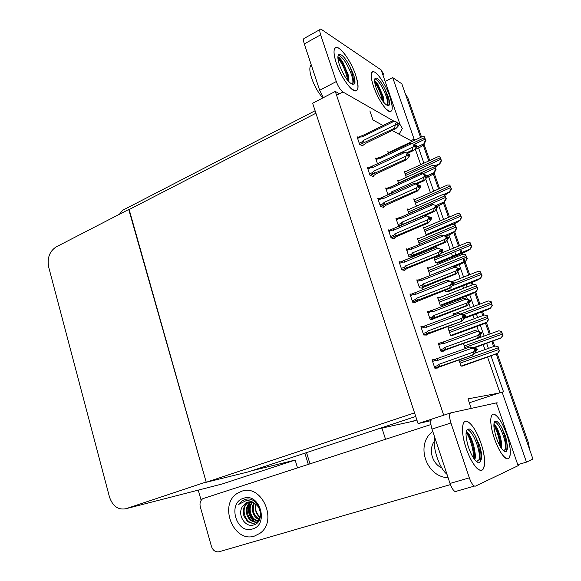 <?xml version="1.0" encoding="UTF-8"?>
<svg xmlns="http://www.w3.org/2000/svg" width="581" height="581" viewBox="0 0 581 581"><rect width="100%" height="100%" fill="white"/><g stroke="black" fill="none" stroke-linecap="round" stroke-linejoin="round"><path stroke-width="0.87" d="M471.235 408.392L467.981 398.856L498.549 393.163L503.502 391.739L491.068 356.044M410.651 421.777L416.904 420.019M469.317 402.778L498.549 393.163M415.4 139.876L414.1 139.157L410.898 140.675L392.16 130.456M383.082 125.503L372.98 119.991L369.886 110.92M502.071 392.001L526.473 462.127L532.93 459.026L496.247 354.025L527.533 443.572L528.55 443.15L529.473 449.12M526.473 462.127L518.695 464.386M488.403 348.389L486.696 343.473M484.118 336.072L480.334 325.207M477.64 317.487L476.384 313.878M473.784 306.412L469.724 294.741M467.015 286.956L466.202 284.625M463.58 277.101L459.244 264.653M456.513 256.809L456.136 255.72M455.853 254.906L454.763 251.776M453.492 248.138L448.895 234.927M443.521 219.495L438.67 205.558M433.666 191.185L428.567 176.544M423.919 163.196L418.581 147.872M385.958 81.02L392.676 77.571L401.841 83.831L420.564 137.421L406.504 97.172L407.913 98.102L421.501 136.971M423.157 144.851L428.785 160.952L423.157 144.851M433.223 173.654L438.582 188.999L433.223 173.654M443.405 202.805L448.496 217.374L443.405 202.805M453.717 232.313L458.525 246.075L453.717 232.313M459.803 249.721L460.893 252.851L459.803 249.721M461.183 253.672L461.561 254.761L461.183 253.672M462.897 258.589L464.03 261.82L462.897 258.589M464.154 262.176L468.671 275.096L464.154 262.176M471.307 282.642L472.121 284.98L471.307 282.642M474.721 292.417L478.933 304.473L474.721 292.417M481.547 311.953L482.811 315.57L481.547 311.953M485.418 323.029L489.318 334.198L485.418 323.029M491.911 341.621L493.632 346.545L491.911 341.621M392.676 77.571L414.1 139.157M385.537 439.258L381.942 428.088M412.205 141.386L410.898 140.675M499.929 392.705L487.604 357.25M484.953 349.609L483.247 344.7M480.676 337.307L480.167 335.84M478.613 331.359L476.907 326.457M474.227 318.751L472.978 315.149M470.385 307.69L468.983 303.66M467.451 299.237L466.34 296.041M463.638 288.27L462.832 285.939M460.217 278.422L457.951 271.893M456.434 267.521L455.903 265.996M453.18 258.16L452.802 257.078M452.519 256.257L451.43 253.142M450.173 249.503L447.05 240.527M440.231 220.903L436.295 209.567M430.412 192.631L425.67 178.992M420.695 164.677L415.386 149.382M358.136 137.283L357.068 136.767L359.654 144.473L363.045 146.063L362.871 145.54M389.168 152.338L387.81 151.677L388.391 153.384M368.477 167.873L367.366 167.401L369.988 175.208L373.314 176.559L373.147 176.05M398.929 180.742L397.535 180.154L398.624 183.335M378.957 198.847L377.795 198.433L380.453 206.342L383.714 207.446L383.547 206.952M408.821 209.48L407.375 208.971L408.98 213.663M389.597 230.221L388.362 229.865L391.057 237.876L394.252 238.733L394.092 238.254M400.382 261.987L399.067 261.711L401.798 269.831L404.928 270.419L404.768 269.962M434.007 359.697L432.039 359.806L434.878 368.245L437.791 368.013L437.653 367.606M449.716 327.837L447.951 327.764L450.58 335.462L453.027 335.201M439.258 297.733L437.624 297.523L440.216 305.127L442.729 305.098M428.974 267.972L427.42 267.645L429.984 275.162L430.594 275.278M418.843 238.559L417.34 238.13L419.467 244.376M422.518 326.74L420.905 326.675L423.702 335.005L426.694 335.055L426.548 334.627M411.341 294.16L409.917 293.979L412.677 302.2L415.735 302.527L415.589 302.084M458.925 359.893L461.067 366.175L463.449 365.681M376.604 158.577L375.566 158.105L377.556 163.987M405.473 171.693L404.165 171.104L406.315 177.358M386.757 188.404L385.675 187.983L388.072 195.063M415.066 199.443L413.723 198.92L416.468 206.117M397.055 218.594L395.915 218.231L398.522 225.936L399.474 226.22M407.499 249.162L406.286 248.857L408.922 256.664L411.885 257.339L411.733 256.889M418.088 280.1L416.788 279.882L419.46 287.777L422.351 288.212L422.205 287.777M439.875 343.102L438.19 343.11L440.935 351.222L443.688 351.135L443.557 350.735M454.691 313.609L453.078 313.471L453.659 315.171M445.068 290.159L445.583 291.662L447.973 291.727M428.858 311.416L427.42 311.293L430.129 319.296L432.954 319.47L432.816 319.056M424.784 227.505L423.389 227.055L425.851 234.223L427.747 234.797M433.862 257.543L435.663 262.772L438.103 263.048M463.347 343.364L465.17 348.673M464.996 342.95L464.488 342.957M335.302 91.428L312.636 103.258L418.08 423.593L443.702 415.212L335.302 91.428L339.471 93.773M418.08 423.593L430.913 420.651M415.735 416.468L248.327 471.881L206.226 482.266L128.822 209.719L315.919 113.237L414.551 412.88L206.226 482.266M304.88 453.158L308.279 464.306L304.88 453.158M201.142 500.328L198.266 490.124M128.75 209.472L56.125 246.932C49.523 251.326 47.054 258.058 48.702 267.129L109.453 496.929C112.707 506.298 118.226 510.22 126.012 508.695L206.146 481.99L129.149 209.552M251.595 470.799L295.163 460.065L297.501 467.799M222.189 483.98L295.163 460.065M405.277 93.657L407.913 98.102M424.007 144.132L429.737 160.516M434.094 172.971L439.548 188.571M444.298 202.166L449.469 216.96M454.625 231.71L459.506 245.669M460.784 249.322L461.88 252.452M462.164 253.272L462.549 254.362M463.885 258.189L465.018 261.421M465.083 261.624L469.659 274.711M472.302 282.257L473.116 284.588M475.672 291.902L479.935 304.095M482.55 311.583L483.82 315.2M486.391 322.557L490.335 333.828M492.928 341.258L494.649 346.182M497.242 353.597L528.55 443.15M306.55 452.606L309.956 463.761M502.993 335.317L501.178 337.815L502.688 335.31L501.301 331.373L498.759 330.792L501.614 331.381L502.688 335.31M474.183 347.925L501.396 337.851M499.522 350.75L497.634 353.292L499.195 350.764L497.764 346.675L495.15 346.007L498.091 346.668L499.195 350.764M462.316 366.074L497.873 353.328M492.441 305.33L490.662 307.894L492.122 305.286L490.749 301.401L488.272 300.951L491.068 301.445L492.122 305.286M464.342 318.366L486.704 310.029L490.88 307.937M480.327 271.792L482.005 275.706L480.487 278.386L481.678 275.634L480.327 271.792L477.902 271.465L451.916 281.698M447.435 291.938L476.405 280.652L480.487 278.386M470.029 242.531L471.699 246.431L470.218 249.184L471.365 246.322L470.029 242.531L467.661 242.328L441.313 253.142M437.653 263.229L466.231 251.624L470.218 249.184M488.614 319.601L486.776 322.215L488.28 319.579L486.863 315.541L484.307 315.011L487.198 315.57L488.28 319.579M452.236 335.491L482.709 324.336L487.009 322.266M476.093 284.792L477.836 288.844L476.275 291.582L477.488 288.786L476.093 284.792L473.602 284.399L437.878 298.264M442.119 305.33L472.077 293.841L476.275 291.582M465.461 254.427L467.197 258.465L465.671 261.268L466.841 258.371L465.461 254.427L463.028 254.166L427.703 268.487M454.037 266.744L461.575 263.723L465.671 261.268M454.952 224.433L456.681 228.456L455.025 231.274C454.72 231.064 455.148 230.076 456.317 228.326L454.952 224.433L452.57 224.295L417.659 239.06M445.7 236.264L451.197 233.969L455.206 231.332M456.681 228.456L456.317 228.326M474.931 330.444L443.441 341.926L443.347 343.778L477.095 331.504L474.931 330.444L481.714 332.514L481.162 332.848M481.758 332.637L478.526 331.795L480.291 332.47L479.507 334.612L480.218 334.634L481.126 332.848L481.881 332.993L478.352 337.96L445.961 349.326L444.603 347.489L443.862 348.535L440.442 349.769M480.422 332.84L481.046 332.615M481.714 332.514L481.003 332.492M480.364 333.131L481.126 332.848M481.17 332.971L481.881 332.993M477.095 331.504L480.291 332.47M479.579 332.448L480.458 332.957M443.441 341.926L441.974 342.34C440.986 342.746 441.037 343.117 442.134 343.436L443.347 343.778M442.323 351.178L478.352 337.96M445.961 349.326L444.218 349.813L443.862 348.535M477.531 337.953L478.403 335.273L444.603 347.489M479.746 332.935L478.403 335.273M436.113 368.151L473.602 354.722L440.042 366.291L438.183 366.807L437.856 365.493L434.37 366.727M432.584 361.426L436.062 360.184L437.319 360.547L472.273 348.106L474.844 349.108L473.624 352.028L438.619 364.41L437.856 365.493M475.716 349.435L477.095 349.05L470.036 346.937L435.91 359.014C434.886 359.45 434.937 359.842 436.062 360.184M474.096 348.506L475.766 349.588L474.779 351.309L475.534 351.287L476.522 349.566L477.262 349.551L473.602 354.722M472.731 354.759L473.624 352.028M475.018 349.609L475.766 349.588M440.042 366.291L438.619 364.41M476.522 349.566L477.262 349.551M437.319 360.547L437.442 358.579M475.599 349.087L474.844 349.108M476.347 349.072L474.517 348.353M472.273 348.106L470.036 346.937M477.095 349.05L475.716 349.682M476.478 349.442L475.694 349.718M477.139 349.174L476.391 349.196M336.29 63.017C334.365 57.185 333.668 52.82 334.191 49.922C335.651 40.583 350.241 58.173 355.732 75.247C359.973 90.062 358.099 94.173 350.096 87.571C344.584 81.449 339.979 73.264 336.29 63.017C333.131 52.864 333.298 47.671 336.791 47.439C341.555 47.627 351.505 62.407 355.732 75.247C358.993 85.509 358.811 90.759 355.187 90.992C350.59 90.781 340.56 76.096 336.29 63.017M373.532 86.446C371.52 80.432 370.816 76.096 371.433 73.446C372.944 66.241 384.92 81.66 389.902 96.744C393.918 110.165 392.669 114.275 386.154 109.083C381.303 103.738 377.098 96.192 373.532 86.446C370.482 76.859 370.46 71.95 373.467 71.732C377.432 71.935 385.973 85.073 389.902 96.744C393.032 106.41 393.046 111.37 389.945 111.61C386.104 111.392 377.497 98.32 373.532 86.446M399.089 134.233L402.364 128.408L400.135 124.719L381.187 69.967L320.865 29.05C319.535 29.152 319.456 31.076 320.625 34.824L304.299 43.924C303.159 40.198 303.282 38.266 304.662 38.128L320.029 29.522M323.392 97.644L319.673 90.302L336.305 81.536L320.625 34.824M336.305 81.536C338.222 86.678 340.43 90.157 342.921 91.987L336.588 95.269M400.135 124.719L399.154 124.16M394.339 121.407L342.921 91.987M319.673 90.302L304.299 43.924M315.105 110.746L122.584 210.329L119.425 214.28M381.187 69.967L383.642 74.324M466.1 448.191C462.302 436.106 461.488 427.652 463.66 422.815C466.761 416.911 475.883 427.914 480.901 443.114C488.171 463.347 483.929 479.093 474.089 464.742C471.053 460.399 468.388 454.887 466.1 448.191C460.697 432.584 461.597 418.727 467.4 421.515C472.142 424.108 476.645 431.305 480.901 443.114C486.239 458.286 485.731 472.985 479.543 469.971C474.844 467.32 470.363 460.058 466.1 448.191M494.366 438.495C490.734 427.188 489.848 419.467 491.715 415.313C494.271 410.593 502.086 420.695 506.661 434.276C513.038 451.887 510.583 466.013 502.42 454.8C499.442 450.769 496.762 445.337 494.366 438.495C489.463 424.544 489.689 412.132 494.482 414.376C498.578 416.635 502.638 423.266 506.661 434.276C511.498 447.871 511.592 460.944 506.516 458.547C502.456 456.252 498.404 449.563 494.366 438.495M254.543 536.052L259.99 533.278C278.328 520.75 261.573 483.399 241.551 491.301L237.397 493.305C218.289 504.591 233.497 543.3 254.543 536.052C233.497 543.3 218.289 504.591 237.397 493.305L241.551 491.301C261.573 483.399 278.328 520.75 259.99 533.278L254.543 536.052M450.435 484.605L219.102 551.754C215.529 552.335 212.98 550.556 211.455 546.43L200.3 506.792C199.508 503.24 200.343 500.531 202.805 498.672L430.913 424.544M518.855 464.851L518.121 465.693L496.385 402.88L450.841 412.866C449.164 413.832 449.193 417.202 450.921 422.983L431.995 429.076C430.405 423.76 430.354 420.433 431.836 419.09M456.259 491.62L455.163 491.591C453.296 490.589 451.582 487.873 450.021 483.443L469.332 477.829L450.921 422.983M469.332 477.829C470.922 482.295 472.622 485.041 474.43 486.079L475.483 486.123L518.121 465.693M450.021 483.443L431.995 429.076M432.772 431.414L432.315 431.785C415.292 444.69 426.2 477.059 448.125 477.727C426.2 477.059 415.292 444.69 432.315 431.785L432.772 431.414M496.385 402.88L497.416 402.916M463.754 298.213L432.642 310.131L432.518 311.888L465.868 299.15L463.754 298.213L470.516 300.341L470.131 300.624M470.559 300.457L467.306 299.505L469.056 300.145L468.271 302.287L469.005 302.381L469.913 300.595L470.683 300.813L467.168 305.722L466.318 305.628L435.125 317.437L433.76 315.556L433.027 316.609L429.649 317.887M469.208 300.602L469.826 300.362M470.516 300.341L469.789 300.239M469.049 300.922L469.913 300.595M469.949 300.718L470.683 300.813M465.868 299.15L469.056 300.145M468.315 300.05L469.216 300.624M432.642 310.131L431.175 310.53C430.194 310.922 430.238 311.271 431.32 311.576L432.518 311.888M431.879 319.405L467.168 305.722M435.125 317.437L433.47 317.887C432.547 317.916 432.402 317.487 433.027 316.609M466.318 305.628L467.153 302.868L433.76 315.556M468.482 300.522L467.153 302.868M452.715 266.403L421.98 278.735L421.828 280.412L454.778 267.209L452.715 266.403L459.172 268.829M459.506 268.698L456.23 267.63L457.959 268.233L457.189 270.376L457.944 270.543L458.837 268.756L459.629 269.047L456.129 273.898L455.257 273.716L424.435 285.954L423.055 284.022L422.336 285.082L418.995 286.411M458.068 268.8L458.758 268.531M459.462 268.582L458.714 268.407M457.879 269.134L458.837 268.756M458.874 268.872L459.629 269.047M454.778 267.209L457.959 268.233M457.203 268.066L458.118 268.705M421.98 278.735L420.521 279.12C419.54 279.505 419.584 279.831 420.644 280.115L421.828 280.412M421.45 288.074L456.129 273.898M424.435 285.954L422.859 286.375C421.879 286.44 421.704 286.012 422.336 285.082M455.257 273.716L456.049 270.877L423.055 284.022M457.363 268.531L456.049 270.877M441.829 234.993L411.457 247.738L411.275 249.322L443.833 235.683L441.829 234.993L448.321 237.455M448.597 237.338L445.3 236.162L447.007 236.736L446.244 238.871L447.021 239.111L447.9 237.324L448.714 237.687L445.228 242.48L444.334 242.212L413.875 254.87L412.488 252.895L411.776 253.962L408.479 255.335M447.043 237.426L447.82 237.099M448.554 237.222L447.784 236.983M446.854 237.76L447.9 237.324M447.944 237.44L448.714 237.687M443.833 235.683L447.007 236.736M446.23 236.489L447.167 237.201M411.457 247.738L409.997 248.109C409.017 248.479 409.053 248.791 410.106 249.053L411.275 249.322M411.087 257.158L414.841 255.095L445.228 242.48M413.875 254.87L412.387 255.248C411.348 255.364 411.145 254.936 411.776 253.962M444.334 242.212L445.09 239.307L412.488 252.895M446.39 236.954L445.09 239.307M425.452 335.034L462.018 321.14L427.064 333.574C426.149 333.567 426.011 333.124 426.65 332.245L423.208 333.53M421.45 328.301L424.885 327.009L426.127 327.343L460.639 314.394L463.18 315.345L461.975 318.265L427.413 331.163L426.65 332.245M464.11 315.846L465.497 315.534L458.467 313.362L424.747 325.897C423.723 326.319 423.774 326.689 424.885 327.009M462.621 314.909L464.125 315.904L463.151 317.625L463.921 317.684L464.902 315.962L465.671 316.028L462.018 321.14M461.125 321.082L461.975 318.265M463.347 315.839L464.125 315.904M428.843 333.087L427.413 331.163M464.902 315.962L465.671 316.028M426.127 327.343L426.272 325.476M463.958 315.41L463.18 315.345M464.727 315.468L462.926 314.793M460.639 314.394L458.467 313.362M465.497 315.534L465.032 315.853M464.858 315.839L463.979 316.166M465.541 315.657L464.771 315.599M414.725 302.418L450.595 288.002L449.672 287.849L416.105 300.769C415.117 300.813 414.95 300.37 415.597 299.44L412.198 300.769M410.462 295.606L413.854 294.269L415.081 294.582L449.164 281.131L451.669 282.032L450.486 284.951L416.345 298.344L415.597 299.44M452.606 282.722L454.059 282.468L447.05 280.238L413.737 293.216C412.713 293.623 412.757 293.971 413.854 294.269M451.299 281.756L452.643 282.671L451.677 284.392L452.476 284.53L453.434 282.809L454.233 282.954L450.595 288.002M449.672 287.849L450.486 284.951M451.844 282.526L452.643 282.671M417.79 300.319L416.345 298.344M453.434 282.809L454.233 282.954M415.081 294.582L415.255 292.809M452.476 282.177L451.669 282.032M453.267 282.322L451.488 281.683M449.164 281.131L447.05 280.238M453.398 282.686L452.417 283.07M454.102 282.591L453.311 282.446M404.049 270.252L407.898 268.182L439.316 255.306L438.372 255.066L405.284 268.393C404.238 268.487 404.042 268.044 404.688 267.057L401.326 268.437M399.612 263.346L402.967 261.951L404.173 262.249L437.842 248.319L440.318 249.169L439.142 252.081L405.429 265.96L404.688 267.057M441.204 250.07L442.773 249.837L435.779 247.55L402.865 260.956C401.849 261.348 401.885 261.682 402.967 261.951M440.122 249.046L441.306 249.874L440.354 251.609L441.175 251.827L442.126 250.099L442.94 250.317L439.316 255.306M438.372 255.066L439.142 252.081M440.485 249.656L441.306 249.874M406.882 267.979L405.429 265.96M442.126 250.099L442.94 250.317M404.173 262.249L404.376 260.571M441.139 249.394L440.318 249.169M441.959 249.619L440.202 249.009M437.842 248.319L435.779 247.55M442.083 249.975L441.008 250.418M442.816 249.961L442.003 249.743M393.468 238.522L397.157 236.351L428.197 223.039L427.224 222.712L394.601 236.438C393.504 236.576 393.279 236.133 393.918 235.102L390.599 236.532M388.914 231.499L392.226 230.061L393.417 230.33L426.672 215.936L429.119 216.742L427.957 219.654L394.652 233.998L393.918 235.102M426.672 215.936L424.667 215.297L392.102 229.132C391.122 229.51 391.158 229.822 392.226 230.061M430.964 217.817L431.799 218.115L430.964 217.817L430.02 219.545L429.177 219.255L430.122 217.519L429.279 217.221M431.799 218.115L430.485 220.533L428.197 223.039M427.224 222.712L427.957 219.654M396.111 236.068L394.652 233.998M393.417 230.33L393.642 228.747M429.119 216.742L430.122 217.519M431.422 217.875L429.969 217.069M429.94 217.853L430.804 217.345M430.92 217.693L429.751 218.202M431.676 217.759L430.841 217.461M374.883 78.733C378.667 80.723 382.385 86.438 386.031 95.894C387.592 100.542 388.021 103.709 387.324 105.408C388.355 103.585 388.239 100.252 386.982 95.415L384.804 88.915L388.231 96.664C389.401 100.44 389.807 103.222 389.437 105.001L387.171 105.328C383.438 103.171 379.778 97.434 376.183 88.116C374.07 81.514 374.055 78.13 376.139 77.977C378.572 78.733 381.456 82.371 384.804 88.915M374.578 80.374L377.803 84.071L383.169 96.373L384.099 102.83M383.918 102.619L383.954 100.927M382.61 100.905C380.853 93.519 378.216 87.259 374.68 82.124M388.558 105.698C389.328 103.854 389.219 100.84 388.231 96.664M383.642 102.285C382.378 95.393 379.967 89.053 376.423 83.265L374.571 80.643M446.992 474.321C443.223 471.242 439.875 465.497 436.956 457.08C434.29 448.605 433.549 442.018 434.733 437.333M468.271 446.651L467.342 443.456M467.189 429.403L467.676 429.555C470.944 431.334 474.038 436.287 476.965 444.4C478.94 450.398 479.753 455.381 479.405 459.339C480.153 455.279 479.732 450.181 478.134 444.044L475.621 436.614L479.543 445.329C481.061 450.275 481.802 454.567 481.772 458.213L480 461.989L477.756 462.316C474.517 460.501 471.438 455.519 468.504 447.363C464.938 434.937 465.236 428.814 469.404 429.01C471.344 429.882 473.413 432.417 475.621 436.614M466.267 431.392C467.894 432.249 469.637 434.762 471.511 438.938L473.726 445.424L474.888 451.742C475.527 455.41 475.483 458.075 474.764 459.731M479.143 462.491L480 461.989C481.424 458.075 481.271 452.526 479.543 445.329M476.623 461.626L479.405 459.339M474.27 459.099L475.011 454.814L474.888 451.742M473.682 458.271C473.842 450.268 469.891 437.428 466.107 432.337M474.59 458.126C474.481 451.691 473.036 445.031 470.24 438.132L466.732 431.661M494.663 421.653L494.845 421.719C497.663 423.273 500.459 427.827 503.219 435.394C505.056 440.863 505.884 445.373 505.702 448.931C506.254 445.286 505.79 440.659 504.301 435.06L502.02 428.277L505.579 436.237L507.823 447.922L506.429 451.27L504.715 451.575C501.919 450.006 499.13 445.416 496.356 437.805C493.044 426.723 493.066 421.189 496.443 421.218C498.12 421.966 499.98 424.319 502.02 428.277M493.973 423.607L497.416 428.517L500.292 436.316L501.425 442.061L501.715 448.757M505.739 451.698L506.429 451.27M503.596 450.863L505.702 448.931M501.236 448.082L501.425 442.061M493.966 423.651L496.602 427.899M500.212 446.44C499.326 438.292 497.205 431.225 493.857 425.234M506.291 451.393C507.453 447.907 507.213 442.86 505.579 436.237M501.12 447.915C500.757 440.906 499.05 434.08 495.992 427.434L493.944 423.789M507.743 448.699L507.823 447.922M322.883 97.913C318.235 92.815 314.474 86.184 311.598 78.028C309.368 70.889 309.266 66.546 311.278 64.985M339.791 54.273L338.302 55.079C342.819 57.112 347.162 63.482 351.316 74.194C352.965 79.198 353.321 82.575 352.398 84.325C353.684 82.437 353.655 78.878 352.333 73.656L349.936 66.568L353.706 75.029C354.933 79.11 355.274 82.081 354.737 83.933L351.963 84.1C347.511 81.529 343.342 75.16 339.442 64.999C337.263 58.006 337.379 54.432 339.791 54.273C342.725 55.122 346.109 59.218 349.936 66.568M337.895 56.742C339.282 57.337 340.953 59.226 342.913 62.392L348.157 74.688L348.963 81.899M348.76 81.681L348.912 79.59M347.852 80.65C345.898 71.507 342.572 63.946 337.888 57.962M353.829 84.572C354.759 82.633 354.715 79.452 353.706 75.029M348.803 81.456L348.578 79.902C347.307 73.504 344.998 67.483 341.657 61.84L338.004 56.793M441.807 467.981C432.177 463.565 428.277 449.89 434.167 441.531M248.799 501.904L247.833 502.463C243.395 505.957 242.48 510.3 243.962 516.11L247.281 521.128C248.494 522.522 253.323 523.939 254.696 523.009L256.976 521.84C259.852 519.073 260.956 515.834 260.281 512.108C258.85 506.879 257.993 505.971 254.522 503.335C251.885 501.25 249.024 500.386 245.945 500.72L238.704 504.395L242.037 500.837L246.511 499.115C260.063 496.908 266.359 522.341 253.229 525.086C245.356 527.475 237.338 515.347 242.124 507.097L245.516 503.175L242.124 507.097M243.57 498.266C259.772 492.223 269.359 524.759 252.488 528.986C236.227 534.535 227.106 502.667 243.57 498.266M254.522 503.335C252.183 501.875 249.808 501.497 247.383 502.209L245.255 503.255M255.466 522.74L256.976 521.84M256.853 522.159L258.247 521.782M249.198 501.868L248.603 502.231C239.183 507.917 246.075 525.943 255.379 522.769M250.825 501.926C243.323 507.714 248.334 522.74 256.802 521.97M257.216 521.941L258.262 521.753M250.411 501.882C246.533 505.383 245.4 509.762 247.012 515.006C248.69 519.632 251.834 522.028 256.453 522.21M252.539 502.347C247.433 508.237 251.123 519.741 258.095 520.794M252.103 502.202C249.467 505.368 248.733 509.138 249.903 513.517C251.115 517.664 253.737 520.206 257.79 521.128M254.369 503.233C251.929 510.147 253.548 515.456 259.228 519.153M253.897 502.957C252.277 505.434 251.965 508.68 252.967 512.711C254.02 516.037 256.018 518.339 258.959 519.617M260.085 516.908C256.265 513.575 254.87 509.377 255.894 504.301C254.623 509.646 255.967 514.04 259.925 517.482M247.644 502.129L245.516 503.175M249.83 502.899C247.426 510.648 249.198 516.967 255.146 521.847M245.095 499.406L242.241 500.771L238.704 504.395M249.191 503.705C247.223 510.96 248.922 516.937 254.282 521.629M437.82 206.386L436.992 205.95L437.587 206.487M436.157 206.451L437.028 206.073M435.975 206.785L437.108 206.291L437.936 206.72L434.465 211.462L433.549 211.114L403.446 224.172L402.052 222.16L401.348 223.227L398.087 224.644M433.027 204.563L431.073 203.982L401.057 217.134L400.854 218.63L433.027 204.563L436.193 205.638L435.438 207.773L436.237 208.078L437.108 206.291M437.144 206.408L437.936 206.72M436.992 205.95L436.215 205.703M435.394 205.325L436.353 206.095M401.057 217.134L399.539 217.505C398.631 217.868 398.682 218.158 399.699 218.376L400.854 218.63M403.446 224.172L401.994 224.527C400.941 224.658 400.723 224.222 401.348 223.227M433.549 211.114L434.268 208.136L402.052 222.16M435.554 205.783L434.268 208.136M425.205 215.471L434.465 211.462M427.18 175.818L426.331 175.317L426.984 175.905M425.415 175.869L426.374 175.433M425.234 176.203L426.447 175.651L427.304 176.152L426.04 178.49L423.839 180.836L422.895 180.408L415.248 183.865M422.365 173.828L420.455 173.37L390.795 186.908L390.563 188.324L422.365 173.828L425.517 174.932L424.769 177.067L425.59 177.445L426.447 175.651M426.49 175.767L427.304 176.152M426.331 175.317L425.568 175.084M424.696 174.547L425.677 175.389M390.795 186.908L389.197 187.285C388.369 187.641 388.449 187.903 389.423 188.091L390.563 188.324M392.495 193.059L391.747 191.803L391.049 192.877L387.825 194.337M422.895 180.408L423.585 177.358L391.747 191.803M424.856 175.004L423.585 177.358M416.366 184.206L423.839 180.836M416.679 145.635L415.807 145.068L416.504 145.715M414.805 145.678L415.851 145.185M414.623 146.013L415.923 145.403L416.795 145.962L415.546 148.308L413.352 150.588L412.387 150.087L406.359 152.919M411.827 143.485L409.975 143.137L380.657 157.052L380.402 158.388L411.827 143.485L414.972 144.618L414.238 146.746L415.074 147.189L415.923 145.403M415.967 145.511L416.795 145.962M415.807 145.068L415.052 144.851M414.137 144.168L415.132 145.061M380.657 157.052L378.994 157.444L379.277 158.177L380.402 158.388M412.387 150.087L413.04 146.971L381.572 161.823M414.289 144.611L413.04 146.971M407.506 153.34L413.352 150.588M459.847 213.619L461.517 217.505L460.072 220.322L461.169 217.367L459.847 213.619L457.516 213.517L423.702 227.97M453.064 224.244L456.172 222.93L460.072 220.322M449.788 185.041L451.452 188.919L449.868 191.723C449.571 191.469 449.984 190.481 451.096 188.752L449.788 185.041L447.486 185.048L414.057 199.893M445.002 195.114L450.05 191.803M439.853 156.805L441.509 160.668L439.955 163.515C439.65 163.239 440.042 162.222 441.139 160.472L439.853 156.805L437.58 156.899L404.521 172.136M435.191 167.103L440.137 163.61M441.509 160.668L441.139 160.472M382.995 207.199L386.547 204.933L417.216 191.193L416.221 190.779L383.983 204.919C382.886 205.049 382.661 204.592 383.293 203.553L380.01 205.028M378.347 200.067L381.615 198.586L382.792 198.833L415.647 183.981L418.059 184.743L416.911 187.648L384.012 202.449L383.293 203.553M415.647 183.981L413.694 183.465L381.427 197.729C380.533 198.099 380.599 198.382 381.615 198.586M419.947 185.956L420.804 186.327L419.947 185.956L419.017 187.692L418.153 187.322L419.09 185.586L418.226 185.208M420.804 186.327L419.504 188.752L417.216 191.193M416.221 190.779L416.911 187.648M385.486 204.563L384.012 202.449M382.792 198.833L383.053 197.337M418.059 184.743L419.09 185.586M420.47 186.08L418.966 185.23M418.836 186.058L419.787 185.492M419.91 185.84L418.647 186.407M420.688 185.978L419.831 185.608M372.639 176.283L376.081 173.908L406.373 159.768L405.356 159.267L373.496 173.806C372.406 173.922 372.174 173.458 372.799 172.419L369.56 173.937M367.911 169.035L371.15 167.51L372.312 167.735L404.768 152.447L407.15 153.159L406.017 156.064L373.518 171.308L372.799 172.419M404.768 152.447L402.865 152.048L370.896 166.725C370.09 167.088 370.17 167.35 371.15 167.51M409.075 154.517L409.954 154.96L409.075 154.517L408.16 156.253L407.274 155.81L408.196 154.067L407.31 153.624M409.954 154.96L408.668 157.386L406.373 159.768M405.356 159.267L406.017 156.064M374.999 173.458L373.518 171.308M372.312 167.735L372.588 166.333M407.15 153.159L408.196 154.067M409.649 154.706L408.109 153.812M407.869 154.684L408.915 154.052M409.039 154.393L407.688 155.033M409.837 154.619L408.959 154.168M362.406 145.766L365.747 143.289L395.676 128.742L394.637 128.169L363.147 143.086C362.057 143.195 361.825 142.723 362.442 141.677L359.24 143.238M357.613 138.401L360.808 136.833L361.963 137.036L394.027 121.32L396.38 121.988L395.262 124.893L363.147 140.566L362.442 141.677M394.027 121.32L392.182 121.037L362.268 135.722L360.503 136.121L360.808 136.833M398.348 123.477L399.241 123.993L398.348 123.477L397.44 125.22L396.532 124.704L397.448 122.961L396.54 122.446M399.241 123.993L397.97 126.426L395.676 128.742M394.637 128.169L395.262 124.893M364.636 142.759L363.147 140.566M361.963 137.036L362.268 135.722M396.38 121.988L397.448 122.961M398.958 123.738L397.389 122.794M397.055 123.717L398.188 123.027M398.305 123.361L396.874 124.065M399.125 123.651L398.232 123.143M444.574 194.802L446.302 198.811L444.676 201.687C444.363 201.44 444.777 200.423 445.925 198.651L444.574 194.802L442.221 194.773L407.717 209.966M437.399 206.117L440.943 204.57L444.857 201.76M446.302 198.811L445.925 198.651M434.327 165.534L436.04 169.529L434.45 172.455C434.13 172.172 434.53 171.134 435.656 169.332L434.327 165.534L432.003 165.6L397.898 181.214M426.614 177.43L430.812 175.527L434.639 172.55M436.04 169.529L435.656 169.332M424.195 136.615L425.909 140.595L424.348 143.572C424.014 143.26 424.406 142.192 425.51 140.37L424.195 136.615L421.915 136.775L388.195 152.796M414.173 149.949L420.804 146.826L424.544 143.681M425.909 140.595L425.51 140.37M378.057 428.938L413.338 421.189M126.012 508.695L223.445 483.653M473.544 347.714L501.243 337.851M464.785 347.547L502.209 334.155M464.234 345.935L501.635 332.521M463.406 343.524L498.723 330.807M461.053 366.132L497.714 353.335M460.029 363.132L498.701 349.566M459.455 361.462L498.106 347.866M475.026 353.117L495.099 346.029M464.778 317.596L490.72 307.923M463.369 314.735L491.642 304.139M460.835 313.885L491.076 302.527M453.303 314.132L488.258 300.958M446.019 291.727L480.327 278.35M452.664 285.663L481.206 274.486M454.008 283.346L480.647 272.896M470.044 249.126L436.186 262.895L470.051 249.133M434.697 259.976L470.893 245.189M434.167 258.422L470.341 243.613M450.783 335.469L486.842 322.252M449.556 332.47L487.786 318.388M448.99 330.821L487.198 316.71M448.169 328.41L484.278 315.025M440.623 305.17L476.108 291.553M439.214 302.178L477.001 287.602M438.655 300.551L476.42 285.946M430.528 275.263L465.497 261.225M428.996 272.257L466.354 257.194M428.444 270.652L465.78 255.553M444.247 235.792L455.025 231.274M418.901 242.698L455.831 227.156M418.356 241.108L455.264 225.537M438.72 344.678L442.134 343.436M441.589 342.478L438.372 343.647M444.487 349.747L440.877 351.047L444.218 349.813M438.51 366.734L434.806 368.034M435.554 359.145L432.22 360.336M443.695 415.197L450.653 412.924M427.95 312.861L431.32 311.576M430.695 310.712L427.623 311.888M433.658 317.843L430.093 319.194L433.47 317.887M417.318 281.451L420.644 280.115M419.954 279.345L417.005 280.529M406.816 250.433L410.106 249.053M409.365 248.377L406.526 249.569M408.966 256.671L412.387 255.248L408.973 256.671M427.311 333.509L423.658 334.874M424.283 326.072L421.102 327.27M416.265 300.726L412.655 302.142M413.171 293.434L410.135 294.64M405.364 268.371L401.812 269.831L405.284 268.393M402.226 261.225L399.307 262.43M394.601 236.438L391.18 237.912M396.445 219.8L399.699 218.376M401.994 224.527L398.66 225.973M386.212 189.559L389.423 188.091M376.096 159.681L379.277 158.177M426.476 234.412L459.905 220.257M424.907 231.463L460.704 216.241M424.377 229.931L460.152 214.679M443.114 194.693L449.868 191.723M415.219 203.285L450.631 187.627M414.703 201.767L450.086 186.087M434.77 165.89L439.955 163.515M405.654 175.426L440.681 159.354M405.139 173.93L440.144 157.829M383.983 204.919L380.664 206.408M373.496 173.806L370.264 175.317M363.147 143.086L359.988 144.625M435.888 205.521L444.676 201.687M408.922 213.488L445.445 197.489M408.385 211.92L444.886 195.891M427.166 175.76L434.45 172.455M422.605 173.908L435.176 168.178M398.537 183.08L434.624 166.602M415.967 147.523L424.348 143.572M414.347 144.277L425.038 139.222M412.06 143.558L424.493 137.661M473.457 347.685L501.178 337.815M461.031 366.066L497.634 353.292M464.807 317.538L490.662 307.894M445.961 291.713L480.291 278.335M450.624 335.462L486.776 322.215M440.543 305.163L476.05 291.531M430.492 275.256L465.468 261.218M438.183 366.807L434.799 368.005M455.163 491.591L474.43 486.079M427.064 333.574L423.651 334.845M416.105 300.769L412.648 302.12M391.449 229.415L388.624 230.642M376.139 77.977L374.948 78.595M383.801 102.481L383.881 100.106M376.423 83.265L377.803 84.071M469.404 429.01L467.676 429.555M474.612 458.039L475.011 454.814M470.24 438.132L471.511 438.938M496.443 421.218L494.845 421.719M501.309 447.769L501.556 445.939M495.992 427.434L497.409 428.517M348.578 79.902L348.636 76.939M341.657 61.84L342.913 62.392M247.833 502.471L248.603 502.231M398.951 217.766L396.169 218.986M388.667 187.532L385.944 188.774M378.514 157.669L375.842 158.94M380.838 197.998L378.071 199.247M370.366 166.979L367.65 168.258M360.031 136.353L357.366 137.661"/></g></svg>
